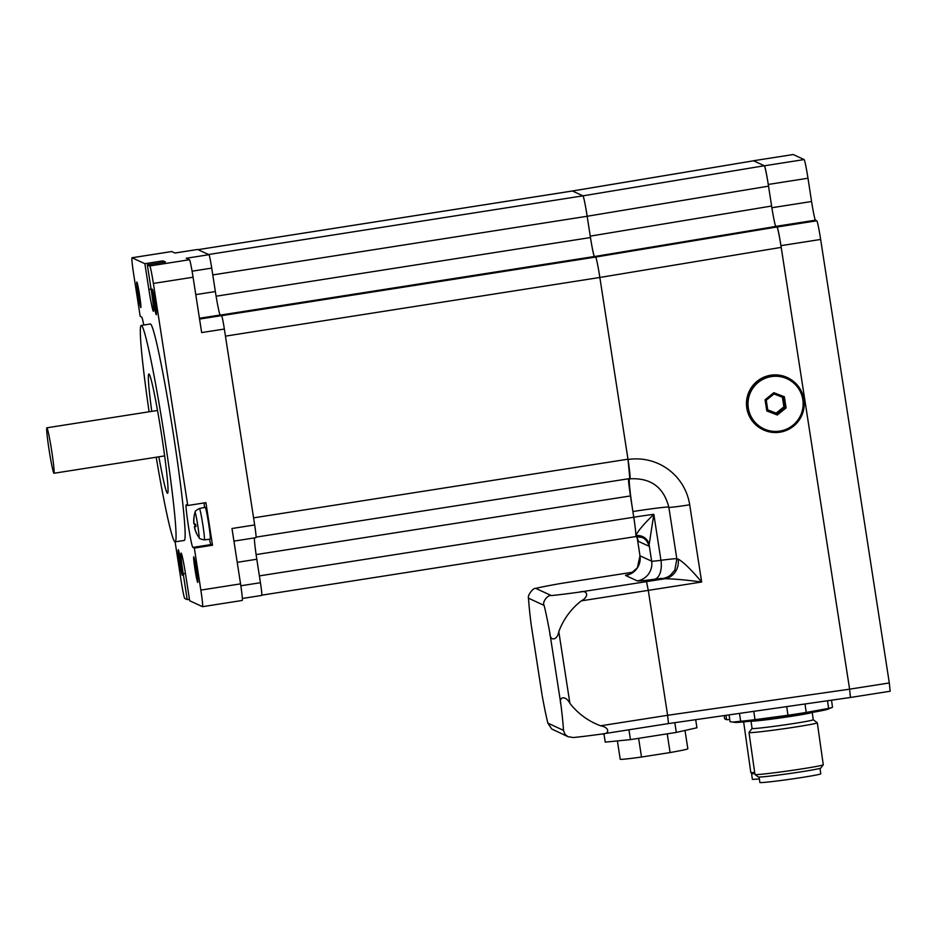 <?xml version="1.0" encoding="UTF-8"?>
<svg xmlns="http://www.w3.org/2000/svg" width="937" height="937" viewBox="0 0 937 937"><rect width="100%" height="100%" fill="white"/><g stroke="black" fill="none" stroke-linecap="round" stroke-linejoin="round"><path stroke-width="1.41" d="M46.897 427.811A23.003 1.206 -98.9 0 0 46.85 427.811A23.003 1.206 -98.9 0 0 49.216 450.72A23.003 1.206 -98.9 0 0 53.971 473.255A23.003 1.206 -98.9 0 0 51.664 450.744A23.003 1.206 -98.9 0 0 46.897 427.811M195.892 525.962L195.048 526.09A28.731 2.296 -13.7 0 0 194.334 526.746L194.58 527.929A28.731 28.719 -89.2 0 0 196.571 533.446L196.524 533.13M196.571 533.446L196.7 533.504A28.731 28.368 -70.4 0 1 194.744 528.011L194.627 526.887L196.009 526.535L195.657 524.298A28.731 2.038 176.3 0 1 194.182 523.994L193.936 522.811A28.731 28.45 -101.4 0 1 194.135 516.955L194.006 516.896A28.731 28.637 -164 0 0 193.772 522.729L193.877 523.853M199.44 508.475C192.87 512.117 196.196 511.614 194.99 512.492A12.685 0.668 81.1 0 1 197.672 524.837A12.685 0.668 81.1 0 1 198.89 537.416L198.89 537.416C200.307 537.873 196.993 538.412 204.36 539.876A15.894 0.832 -98.9 0 0 202.72 524.041A15.894 0.832 -98.9 0 0 199.44 508.475L205.226 507.362A16.105 0.843 81.1 0 1 208.553 523.127A16.105 0.843 81.1 0 1 210.204 539.173L204.36 539.876M212.5 545.24L194.346 548.086L192.858 547.407A21.563 1.124 81.1 0 1 188.384 525.915A21.563 1.124 81.1 0 1 186.229 504.809A21.563 1.124 81.1 0 1 186.264 504.809L187.751 505.5L205.906 502.654L212.5 545.24L211.012 544.561A21.563 1.124 81.1 0 1 209.455 539.255M204.489 507.503A21.563 1.124 81.1 0 1 204.196 502.923M189.438 599.258L187.213 599.61L183.219 573.877A21.563 1.124 81.1 0 1 181.122 553.146A21.563 1.124 81.1 0 1 185.69 575.013L189.672 600.746L202.497 606.672A17.253 0.902 81.1 0 0 202.533 606.684A17.253 0.902 81.1 0 0 200.846 590.099L194.346 548.086M192.097 271.191L211.727 268.111A13.223 0.691 -98.9 0 0 208.951 254.7L197.637 249.465L174.938 253.025L171.74 251.538A17.253 0.902 -98.9 0 0 171.705 251.538L132 257.757A17.253 0.902 81.1 0 0 133.686 274.342L140.187 316.355L141.674 317.034A21.563 1.124 81.1 0 1 143.783 325.034M147.332 264.831L151.314 290.564A21.563 1.124 81.1 0 1 153.422 311.295A21.563 1.124 81.1 0 1 148.854 289.428L144.872 263.695L163.015 260.849L165.486 261.985L147.332 264.831L149.756 265.956A17.253 0.902 81.1 0 1 153.375 283.442L187.751 505.5M132 257.757A17.253 0.902 81.1 0 1 132.035 257.769L144.872 263.695M187.213 599.61L184.776 598.485A17.253 0.902 81.1 0 1 181.157 580.987L175.102 541.855M153.539 301.609A12.942 0.679 81.1 0 1 152.274 289.17A12.942 0.679 81.1 0 1 154.956 301.843A12.942 0.679 81.1 0 1 156.28 314.727A12.942 0.679 81.1 0 1 153.539 301.609M179.517 562.153A12.942 0.679 81.1 0 1 178.253 549.703A12.942 0.679 81.1 0 1 180.923 562.387A12.942 0.679 81.1 0 1 182.258 575.271A12.942 0.679 81.1 0 1 179.517 562.153M194.99 569.298A12.942 0.679 81.1 0 1 193.725 556.859A12.942 0.679 81.1 0 1 196.395 569.532A12.942 0.679 81.1 0 1 197.73 582.416A12.942 0.679 81.1 0 1 194.99 569.298M138.079 294.452A12.942 0.679 81.1 0 1 136.814 282.014A12.942 0.679 81.1 0 1 139.484 294.698A12.942 0.679 81.1 0 1 140.819 307.582A12.942 0.679 81.1 0 1 138.079 294.452M149.088 411.788A109.535 5.727 81.1 0 1 141.241 325.432L150.318 324.003A109.535 5.727 81.1 0 1 172.935 431.336A109.535 5.727 81.1 0 1 184.226 540.438L175.149 541.855A109.535 5.727 81.1 0 1 156.21 457.233M163.249 262.337L163.015 260.849M211.727 268.111L215.358 291.559A23.109 1.206 -98.9 0 0 220.218 314.996L221.565 315.628A13.223 0.691 -98.9 0 1 224.353 329.039L201.654 332.588L193.081 277.223A17.253 0.902 -98.9 0 0 189.461 259.736L186.264 258.261L208.951 254.7M224.353 329.039L254.677 524.954L231.989 528.503L240.551 583.868L200.846 590.099M255.942 537.662A13.223 0.691 -98.9 0 0 255.965 537.662A13.223 0.691 -98.9 0 0 254.677 524.954M254.36 537.92A23.109 1.206 -98.9 0 0 256.808 559.248L260.439 582.709L240.844 585.777M242.355 598.462L261.728 595.428A13.223 0.691 -98.9 0 0 261.728 595.428A13.223 0.691 -98.9 0 0 260.439 582.709M197.637 249.465A13.223 0.691 -98.9 0 0 197.613 249.465A13.223 0.691 -98.9 0 0 197.59 249.476L174.926 253.013M202.533 606.684L242.238 600.453A17.253 0.902 -98.9 0 0 242.238 600.453A17.253 0.902 -98.9 0 0 240.551 583.868M151.747 411.366A60.378 3.162 81.1 0 1 148.842 373.992A60.378 3.162 81.1 0 1 161.316 433.152A60.378 3.162 81.1 0 1 167.536 493.284A60.378 3.162 81.1 0 1 158.868 456.811M141.241 325.432A109.535 5.727 81.1 0 1 163.858 432.753A109.535 5.727 81.1 0 1 175.149 541.855M629.898 478.538A20.122 1.054 -98.9 0 0 629.945 478.538A20.122 1.054 -98.9 0 0 627.977 459.189L599.844 277.469A20.122 1.054 -98.9 0 0 595.616 257.066A20.122 1.054 81.1 0 1 599.844 277.469L781.2 247.38A20.122 1.054 -98.9 0 0 776.984 226.965L775.836 226.438L594.468 256.539A20.122 1.054 81.1 0 1 590.24 236.136L587.171 216.26A20.122 1.054 -98.9 0 0 582.943 195.845L572.437 190.996A20.122 1.054 -98.9 0 0 572.402 190.984A20.122 1.054 -98.9 0 0 572.366 191.007M627.977 459.189L253.576 517.856L225.442 336.137L599.844 277.469L628.024 459.493L629.816 478.666A34.493 1.804 81.1 0 0 629.758 478.573M628.481 478.772A18.681 0.972 -98.9 0 0 630.46 495.931L633.763 517.224A20.122 1.054 81.1 0 1 635.895 535.695A11.502 11.01 1.1 0 1 649.118 544.784L653.827 514.308C643.426 524.415 637.441 531.548 635.895 535.695M261.821 595.159L635.684 536.573A20.122 1.054 -98.9 0 0 635.731 536.573A20.122 1.054 -98.9 0 0 633.763 517.224L632.885 511.543A34.493 1.804 81.1 0 1 629.336 478.631M590.24 236.136L771.608 206.035L768.527 186.158A20.122 1.054 -98.9 0 0 764.299 165.755L753.606 160.801A20.122 1.054 -98.9 0 0 753.571 160.801L572.402 190.984A20.122 1.054 81.1 0 1 572.437 190.996L582.943 195.845A20.122 1.054 81.1 0 1 587.171 216.26L590.462 237.553A18.681 0.972 -98.9 0 0 594.386 256.504L594.468 256.539M572.402 190.984L198.023 249.652A20.122 1.054 81.1 0 1 198.047 249.652L572.437 190.996L753.606 160.801A20.122 1.054 -98.9 0 0 753.535 160.813M764.299 165.755L582.943 195.845L208.541 254.513L198.047 249.652M637.172 538.025A11.502 10.752 163.2 0 0 637.137 537.885L637.465 539.396A11.502 10.752 163.2 0 0 637.195 538.096M646.507 581.619L579.476 592.114C587.874 589.467 589.373 596.717 581.291 600.863L648.287 590.369L646.507 581.619L664.825 578.75A17.253 16.163 86.6 0 0 678.142 559.038A20.122 0.703 171.2 0 1 676.854 558.991L674.827 570.083L670.47 575.142A17.253 17.206 -127.9 0 1 662.506 578.574A37.375 1.3 -8.8 0 0 664.825 578.75C673.352 578.808 685.626 579.898 701.661 582.018C691.307 569.731 683.471 562.071 678.142 559.038M579.476 592.114A68.998 2.401 171.2 0 1 551.331 595.581L535.706 588.354A68.998 2.401 171.2 0 1 560.771 583.47L633.342 572.097L560.771 583.47M632.885 511.543A34.493 1.206 171.2 0 1 668.866 507.116M535.706 588.354C533.118 587.616 527.156 595.791 528.515 598.204L544.139 605.431C541.809 602.432 547.794 594.433 551.331 595.581M544.139 605.431A68.998 3.607 81.1 0 1 549.808 632.78L560.9 704.437C558.347 696.273 565.819 695.359 569.895 703.324L558.803 631.667C557.328 640.486 549.937 641.704 549.808 632.78M558.803 631.667A68.998 68.858 -65.2 0 1 581.291 600.863M602.55 733.917L668.444 723.587L850.421 697.468L849.601 689.175L850.445 697.468L668.468 723.587L667.624 715.294L600.629 725.788A68.998 68.858 -65.2 0 1 569.895 703.324M541.949 694.188L531.338 625.658M547.852 723.13L551.694 728.963L567.986 736.681L564.976 734.339L563.477 730.356L547.852 723.13A68.998 3.607 81.1 0 1 542.195 695.781M600.629 725.788C609.6 727.37 610.28 734.245 601.46 734.081A68.998 2.401 -8.8 0 1 573.315 737.536L567.986 736.681M531.103 624.124A68.998 3.607 81.1 0 1 528.515 598.204M560.9 704.437A68.998 3.607 81.1 0 1 563.477 730.356M668.468 723.587L601.46 734.081M629.992 478.842C650.746 477.671 663.701 487.158 668.854 507.315A20.122 0.703 -8.8 0 0 689.702 504.797L701.661 582.018L648.287 590.369L667.624 715.294L849.601 689.175L781.2 247.38M771.608 206.035A20.122 1.054 -98.9 0 0 775.836 226.438M793.217 154.535A18.4 0.96 -98.9 0 0 793.182 154.535A18.4 0.96 -98.9 0 0 793.147 154.546L753.465 160.754A18.4 0.96 81.1 0 1 753.5 160.754L793.217 154.535L804.11 159.571L764.405 165.79A18.4 0.96 81.1 0 1 768.27 184.448L807.975 178.229A18.4 0.96 -98.9 0 0 804.11 159.571M807.975 178.229L811.583 201.514L771.877 207.733L768.27 184.448M775.766 226.391L815.436 220.172A18.4 0.96 81.1 0 1 811.583 201.514M815.436 220.172L816.783 220.792L777.078 227.012A18.4 0.96 81.1 0 1 780.943 245.67L820.648 239.45A18.4 0.96 -98.9 0 0 816.783 220.792M820.648 239.45L889.307 682.956L849.601 689.175L780.943 245.67M890.15 691.248L850.445 697.468L890.15 691.248L889.307 682.956M777.078 227.012L775.731 226.391M764.405 165.79L753.5 160.754M766.243 400.228L773.997 393.985L773.845 392.697L765.06 399.783L766.243 400.228L767.766 410.066L766.794 410.933L777.3 414.997L777.042 413.65L767.766 410.066M765.06 399.783L766.794 410.933M777.3 414.997L786.084 407.911L784.796 407.408L777.042 413.65L776.141 413.123L783.882 406.881L782.395 397.229M786.084 407.911L784.363 396.773L783.273 397.569L784.796 407.408L783.882 406.881M773.997 393.985L783.273 397.569M784.363 396.773L773.845 392.697M748.335 408.11A27.595 27.56 -59.8 0 1 785.546 378.115A27.595 27.56 -59.8 0 1 792.854 425.328A27.595 27.56 -59.8 0 1 748.335 408.11M767.743 409.879L776.141 413.123M747.14 408.251A28.754 28.707 120.2 0 0 800.327 418.253A28.754 28.707 120.2 0 0 759.345 380.094A28.754 28.707 120.2 0 0 747.14 408.251M761.067 428.666L760.703 428.455A28.754 28.707 -59.8 0 1 758.993 379.883A28.754 28.707 -59.8 0 1 789.622 378.759L789.985 378.97M725.964 715.341L726.597 719.733L724.652 718.831L724.196 715.587M726.597 719.733A51.746 1.769 -8.1 0 0 729.747 719.511M754.683 772.463A31.331 1.066 171.9 0 1 750.842 772.533A31.331 1.066 171.9 0 1 750.818 772.498L743.638 721.9M750.842 772.533L752.142 773.505A30.183 1.031 -8.1 0 0 754.824 773.517M751.919 773.33A30.757 1.054 -8.1 0 0 751.556 773.552A30.757 1.054 -8.1 0 0 754.835 773.564M759.368 778.916A30.757 1.054 171.9 0 1 752.364 779.244L751.556 773.552M759.099 777.031L759.872 782.465A30.757 1.054 -8.1 0 0 790.477 779.186A30.757 1.054 -8.1 0 0 820.789 773.821L820.016 768.375M754.988 774.501L758.232 776.937A31.624 1.078 -8.1 0 0 789.668 773.529A31.624 1.078 -8.1 0 0 820.812 768.047L823.26 764.803A34.493 1.183 171.9 0 1 789.282 770.776A34.493 1.183 171.9 0 1 754.988 774.501A34.493 1.183 171.9 0 1 754.964 774.454L749.003 732.5A34.493 1.183 171.9 0 1 749.014 732.453L752.048 728.424M813.222 719.71A30.909 1.054 171.9 0 1 813.246 719.745L817.287 722.755A34.493 1.183 171.9 0 1 817.31 722.802L823.272 764.756A34.493 1.183 171.9 0 1 823.26 764.803M817.31 722.802A34.493 1.183 171.9 0 1 785.124 728.564A34.493 1.183 171.9 0 1 749.003 732.5M812.215 712.436L813.246 719.745A30.909 1.054 171.9 0 1 782.805 725.144A30.909 1.054 171.9 0 1 752.06 728.436L751.017 721.127M729.091 714.884L730.052 721.666L734.866 722.38A47.459 1.628 -8.1 0 0 796.192 715.025A47.459 1.628 -8.1 0 0 828.074 709.145L832.126 707.423A51.746 1.769 -8.1 0 0 832.501 707.177L831.517 700.185M732.547 722.111L740.628 721.279A51.746 1.769 -8.1 0 0 754.976 719.686L787.958 715.247A51.746 1.769 -8.1 0 0 806.207 712.448L828.613 708.395A51.746 1.769 -8.1 0 0 832.126 707.423M806.207 712.448L805.012 703.992M787.958 715.247L786.729 706.615M754.976 719.686L753.793 711.335M740.628 721.279L739.504 713.397M828.613 708.395L827.523 700.759M638.612 738.333L641.505 757.037A34.212 1.195 171.2 0 1 620.224 759.216L617.389 740.921M667.203 733.847L670.096 752.552L641.505 757.037M685.006 730.462L687.84 748.745A34.212 1.195 171.2 0 1 670.096 752.552M695.687 719.686L696.941 727.768L676.303 732.418L630.46 739.609L605.232 742.139L603.932 733.706M674.804 722.685L676.303 732.418M628.938 729.782L630.46 739.609M195.329 526.079L195.037 524.216M194.744 524.158L195.048 526.09M194.334 526.746L195.95 526.348M192.858 547.407L211.012 544.561M183.219 573.877L185.456 573.526M148.854 289.428L151.08 289.076M189.461 259.736L149.756 265.956M132.035 257.769L171.74 251.538M221.565 315.628L199.569 319.072M220.218 314.996L199.44 318.252M256.808 559.248L237.225 562.317M153.375 283.442L193.081 277.223M215.358 291.559L195.774 294.628M629.594 574.205A37.375 1.3 -8.8 0 0 625.623 575.494L637.277 580.881A37.375 1.3 -8.8 0 0 654.541 579.253A17.253 9.229 82.5 0 0 660.948 560.303L653.827 514.308A34.493 1.206 -8.8 0 0 633.763 517.224L259.373 575.88M212.781 274.916L587.171 216.26L768.527 186.158M776.984 226.965L595.616 257.066L221.612 315.664M594.386 256.504L220.418 315.09M630.46 495.931L256.106 554.587M590.462 237.553L216.107 296.209M638.284 541.293L648.791 546.142L649.118 544.784L651.648 561.181L639.994 555.793L637.465 539.396L638.284 541.293A11.502 11.478 114.8 0 0 636.375 536.491M648.791 546.142A11.502 11.478 114.8 0 0 642.313 537.51M625.623 575.494A17.253 17.217 114.8 0 0 639.994 555.793A20.122 0.703 171.2 0 1 639.971 555.758L637.336 538.763M637.277 580.881A17.253 17.217 114.8 0 0 651.648 561.181A20.122 0.703 171.2 0 0 660.948 560.303A34.493 1.206 -8.8 0 1 676.819 558.78M654.541 579.253A17.253 0.597 171.2 0 1 662.506 578.574M689.702 504.797A54.323 54.241 120.2 0 0 628.024 459.493M751.111 721.115A30.909 1.054 -8.1 0 0 783.367 717.508A30.909 1.054 -8.1 0 0 812.11 712.448M157.521 410.465L46.85 427.811M164.643 455.909L53.971 473.255M195.037 526.102L194.685 523.865M195.634 524.298L195.974 526.535M194.99 512.492A28.754 28.754 0 0 0 193.807 523.186M195.938 532.04A28.754 28.754 0 0 0 198.89 537.416M233.934 541.117L255.965 537.662M256.082 537.124L629.945 478.538M636.328 536.503L637.125 537.861M635.731 536.573L642.313 537.522M630.121 574.135L637.406 567.74L639.971 555.758M668.854 507.315L676.854 558.991M531.209 624.909L542.054 694.973"/></g></svg>
